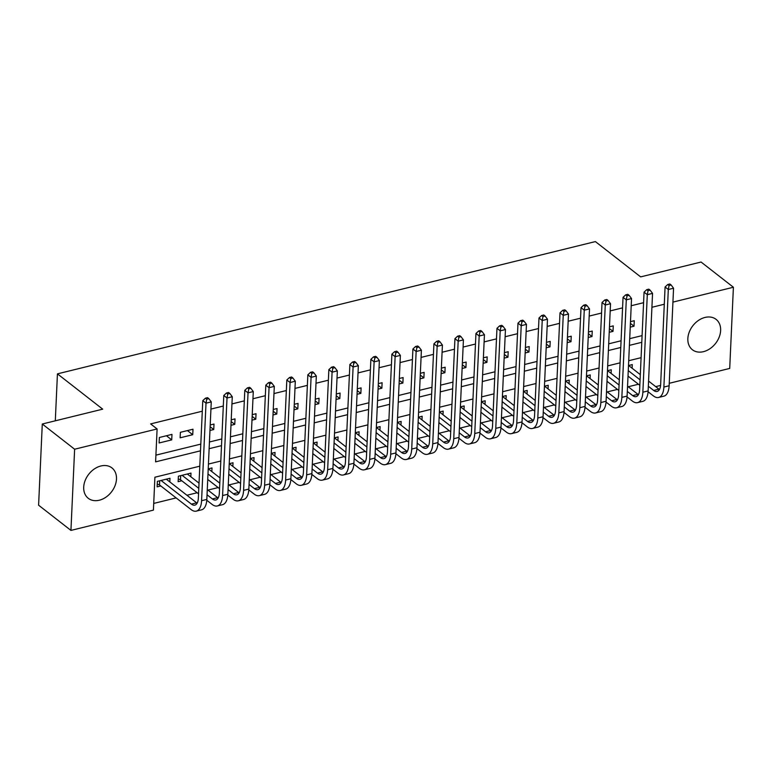 <?xml version="1.0" encoding="UTF-8"?>
<svg xmlns="http://www.w3.org/2000/svg" width="772" height="772" viewBox="0 0 772 772"><rect width="100%" height="100%" fill="white"/><g stroke="black" fill="none" stroke-linecap="round" stroke-linejoin="round"><path stroke-width="1.16" d="M100.871 465.989A19.261 14.398 -52.1 0 1 111.94 467.909A19.261 14.398 -52.1 0 1 115.028 485.704A19.261 14.398 -52.1 0 1 99.318 500.217A19.261 14.398 -52.1 0 1 88.249 498.287A19.261 14.398 -52.1 0 1 85.161 480.502A19.261 14.398 -52.1 0 1 100.871 465.989M705.019 317.437A19.261 14.398 -52.1 0 1 716.088 319.367A19.261 14.398 -52.1 0 1 719.176 337.152A19.261 14.398 -52.1 0 1 703.466 351.665A19.261 14.398 -52.1 0 1 692.397 349.745A19.261 14.398 -52.1 0 1 689.299 331.96A19.261 14.398 -52.1 0 1 705.019 317.437M199.794 466.182L154.902 477.221L153.416 510.128L70.937 530.412L38.6 505.197L42.286 424.011L102.705 409.16L57.437 373.86L595.386 241.588L640.654 276.887L701.063 262.036L733.4 287.242L729.714 368.427L669.247 383.298M660.581 385.431L655.698 386.627M153.715 503.421L176.141 497.911M186.93 495.257L197.15 492.748M207.938 490.095L218.167 487.576M228.956 484.922L239.175 482.413M249.974 479.759L260.193 477.241M270.982 474.587L281.211 472.078M291.999 469.424L302.219 466.906M313.007 464.252L323.236 461.743M334.025 459.089L344.244 456.58M355.043 453.926L365.262 451.408M376.051 448.754L386.27 446.245M397.069 443.591L407.288 441.073M418.077 438.419L428.306 435.91M439.094 433.256L449.314 430.737M460.102 428.084L470.331 425.575M481.12 422.921L491.339 420.412M502.138 417.758L512.357 415.24M523.146 412.586L533.375 410.077M544.163 407.423L554.383 404.904M565.172 402.251L575.401 399.742M586.189 397.088L596.409 394.569M607.207 391.915L617.426 389.406M628.215 386.753L638.444 384.244M171.973 434.385L159.37 437.492L159.119 442.974L171.722 439.876L171.973 434.385M192.99 429.222L180.378 432.32L180.127 437.811L192.739 434.704L192.99 429.222M209.965 430.467L213.748 429.541L213.998 424.05L210.206 424.986M201.569 427.109L201.318 432.6M230.973 425.304L234.765 424.368L235.016 418.887L231.224 419.823M222.587 421.946L222.336 427.427M251.99 420.142L255.783 419.206L256.024 413.724L252.241 414.651M243.595 416.774L243.354 422.265M272.998 414.969L276.791 414.043L277.042 408.552L273.249 409.488M264.613 411.611L264.362 417.092M294.016 409.807L297.809 408.87L298.06 403.389L294.267 404.316M285.63 406.439L285.379 411.93M315.034 404.634L318.817 403.708L319.068 398.217L315.275 399.153M306.638 401.276L306.387 406.757M336.042 399.471L339.834 398.535L340.085 393.054L336.293 393.981M327.656 396.113L327.405 401.594M357.06 394.299L360.852 393.373L361.093 387.882L357.311 388.818M348.664 390.941L348.423 396.432M378.068 389.136L381.86 388.2L382.111 382.719L378.319 383.655M369.682 385.778L369.431 391.259M399.085 383.973L402.878 383.037L403.129 377.556L399.336 378.483M390.7 380.606L390.449 386.096M420.103 378.801L423.886 377.875L424.137 372.384L420.344 373.32M411.708 375.443L411.457 380.924M441.111 373.638L444.904 372.702L445.154 367.221L441.362 368.147M432.725 370.27L432.474 375.761M462.129 368.466L465.921 367.54L466.163 362.049L462.38 362.985M453.733 365.108L453.482 370.589M483.137 363.303L486.929 362.367L487.18 356.886L483.388 357.812M474.751 359.945L474.5 365.426M504.155 358.131L507.947 357.204L508.198 351.714L504.406 352.65M495.759 354.773L495.518 360.263M525.163 352.968L528.955 352.032L529.206 346.551L525.414 347.487M516.777 349.61L516.526 355.091M546.18 347.805L549.973 346.869L550.224 341.388L546.431 342.314M537.794 344.437L537.544 349.928M567.198 342.633L570.99 341.707L571.232 336.216L567.439 337.152M558.803 339.275L558.552 344.756M588.206 337.47L591.999 336.534L592.249 331.053L588.457 331.979M579.82 334.102L579.569 339.593M609.224 332.298L613.016 331.371L613.257 325.88L609.475 326.817M600.828 328.94L600.587 334.421M619.848 367.655L619.607 373.137M598.84 372.818L598.589 378.309M577.823 377.99L577.572 383.472M556.815 383.153L556.564 388.644M535.797 388.326L535.546 393.807M514.789 393.488L514.538 398.979M493.771 398.661L493.52 404.142M472.753 403.824L472.512 409.305M451.745 408.986L451.495 414.477M430.728 414.159L430.477 419.64M409.72 419.321L409.469 424.812M388.702 424.494L388.451 429.975M367.684 429.657L367.443 435.147M346.676 434.829L346.425 440.31M325.659 439.992L325.408 445.473M304.65 445.154L304.4 450.645M283.633 450.327L283.382 455.808M262.615 455.49L262.374 460.98M241.607 460.662L241.356 466.143M220.589 465.825L220.338 471.316M199.581 470.997L199.33 476.478M190.829 476.749L190.993 473.101L178.39 476.208L178.139 481.689L181.816 480.782M632.114 368.244L632.287 364.596L628.495 365.532M611.106 373.407L611.27 369.769L607.477 370.695M590.088 378.579L590.252 374.931L586.469 375.868M569.08 383.742L569.244 380.104L565.451 381.03M548.062 388.914L548.226 385.267L544.434 386.203M527.044 394.077L527.218 390.429L523.426 391.365M506.036 399.24L506.2 395.602L502.408 396.528M485.019 404.412L485.183 400.764L481.4 401.701M464.011 409.575L464.175 405.937L460.382 406.863M442.993 414.747L443.157 411.1L439.365 412.036M421.985 419.91L422.149 416.272L418.356 417.198M400.967 425.073L401.131 421.435L397.339 422.371M379.949 430.245L380.123 426.598L376.331 427.534M358.941 435.408L359.105 431.77L355.313 432.696M337.924 440.58L338.088 436.933L334.295 437.869M316.916 445.743L317.08 442.105L313.287 443.031M295.898 450.916L296.062 447.268L292.27 448.204M274.88 456.078L275.054 452.44L271.262 453.367M253.872 461.241L254.036 457.603L250.244 458.539M232.855 466.413L233.019 462.766L229.236 463.702M211.846 471.576L212.01 467.938L208.218 468.865M169.811 481.911L169.985 478.273L157.372 481.371L157.121 486.852L160.798 485.955M643.578 302.701L631.207 305.741M622.57 307.864L610.189 310.904M601.552 313.036L589.181 316.076M580.544 318.199L568.163 321.239M559.526 323.362L547.155 326.411M538.509 328.534L526.137 331.574M517.501 333.697L505.129 336.746M496.483 338.869L484.112 341.909M475.475 344.032L463.094 347.072M454.457 349.205L442.086 352.244M433.449 354.367L421.068 357.407M412.431 359.53L400.06 362.579M391.414 364.702L379.042 367.742M370.406 369.865L358.025 372.915M349.388 375.038L337.017 378.077M328.38 380.2L315.999 383.24M307.362 385.373L294.991 388.412M286.344 390.535L273.973 393.575M265.336 395.698L252.955 398.748M244.319 400.871L231.947 403.91M223.311 406.033L210.93 409.083M202.293 411.206L150.636 423.905L157.102 428.952L155.606 461.859L200.498 450.819M155.905 455.152L200.797 444.112M209.434 441.989L221.815 438.95M230.452 436.827L242.823 433.777M251.469 431.654L263.841 428.614M272.477 426.491L284.858 423.452M293.495 421.319L305.866 418.279M314.503 416.156L326.884 413.117M335.521 410.993L347.892 407.944M356.539 405.821L368.91 402.781M377.547 400.658L389.918 397.609M398.564 395.486L410.936 392.446M419.572 390.323L431.953 387.283M440.59 385.151L452.961 382.111M461.598 379.988L473.979 376.948M482.616 374.825L494.987 371.776M503.633 369.653L516.005 366.613M524.642 364.49L537.023 361.441M545.659 359.318L558.031 356.278M566.667 354.155L579.048 351.115M587.685 348.983L600.056 345.943M608.703 343.82L621.074 340.78M629.711 338.657L642.092 335.608M630.232 327.135L634.024 326.199L634.275 320.718L630.483 321.644M621.846 323.777L621.595 329.258M57.437 373.86L55.304 420.817M42.286 424.011L74.623 449.227L157.102 428.952M70.937 530.412L74.623 449.227M651.915 307.285L664.287 304.236M672.933 302.113L733.4 287.242M209.135 448.696L221.506 445.656M230.143 443.533L242.524 440.484M251.161 438.361L263.532 435.321M272.178 433.198L284.55 430.158M293.186 428.035L305.567 424.986M314.204 422.863L326.575 419.823M335.212 417.7L347.593 414.651M356.23 412.528L368.601 409.488M377.247 407.365L389.619 404.316M398.255 402.193L410.636 399.153M419.273 397.03L431.644 393.99M440.281 391.867L452.662 388.818M461.299 386.695L473.67 383.655M482.317 381.532L494.688 378.483M503.325 376.36L515.696 373.32M524.342 371.197L536.714 368.157M545.35 366.024L557.731 362.985M566.368 360.862L578.739 357.822M587.376 355.699L599.757 352.65M608.394 350.527L620.765 347.487M629.412 345.364L641.783 342.314M641.088 357.677L628.707 360.717M620.07 362.84L607.699 365.889M599.062 368.012L586.681 371.052M578.045 373.175L565.673 376.225M557.027 378.348L544.656 381.387M536.019 383.51L523.638 386.55M515.001 388.683L502.63 391.722M493.993 393.845L481.612 396.885M472.975 399.008L460.604 402.058M451.958 404.181L439.586 407.22M430.95 409.343L418.569 412.393M409.932 414.516L397.561 417.555M388.924 419.678L376.543 422.718M367.906 424.851L355.535 427.891M346.889 430.014L334.517 433.053M325.88 435.176L313.509 438.226M304.863 440.349L292.492 443.389M283.855 445.512L271.474 448.561M262.837 450.684L250.466 453.724M241.829 455.847L229.448 458.886M220.811 461.019L208.44 464.059M630.406 323.381L634.024 326.199M609.388 328.544L613.016 331.371M588.38 333.716L591.999 336.534M567.362 338.879L570.99 341.707M546.354 344.042L549.973 346.869M525.336 349.214L528.955 352.032M504.328 354.377L507.947 357.204M483.311 359.549L486.929 362.367M462.293 364.712L465.921 367.54M441.285 369.885L444.904 372.702M420.267 375.047L423.886 377.875M399.259 380.21L402.878 383.037M378.241 385.382L381.86 388.2M357.224 390.545L360.852 393.373M336.216 395.718L339.834 398.535M315.198 400.88L318.817 403.708M294.19 406.053L297.809 408.87M273.172 411.215L276.791 414.043M252.155 416.378L255.783 419.206M231.146 421.551L234.765 424.368M210.129 426.713L213.748 429.541M187.451 430.583L192.739 434.704M166.434 435.746L171.722 439.876M671.148 284.993L669.855 283.99L667.751 284.501L669.044 285.515L671.148 284.993L673.56 288.217L668.311 289.51L663.881 387.042A18.518 8.926 76.2 0 1 658.603 397.464A18.518 8.926 76.2 0 1 653.43 395.93L648.065 391.751M639.834 385.325L628.012 376.109M628.611 365.503L640.316 374.632M648.567 381.069L658.931 389.156A12.352 5.944 -103.8 0 0 659.433 389.513M628.263 370.628L640.075 379.843M648.326 386.27L653.681 390.449A12.352 5.944 -103.8 0 0 657.126 391.462A12.352 5.944 -103.8 0 0 660.649 384.514L665.078 286.991L667.751 284.501M673.56 288.217L669.131 385.749A18.518 8.926 76.2 0 1 663.852 396.171L658.603 397.464M669.044 285.515L668.311 289.51L665.078 286.991M650.13 290.166L648.837 289.153L646.733 289.674L648.026 290.677L650.13 290.166L652.552 293.379L647.293 294.672L642.864 392.205A18.518 8.926 76.2 0 1 637.585 402.627A18.518 8.926 76.2 0 1 632.422 401.102L627.057 396.914M618.816 390.487L606.995 381.272M607.593 370.666L619.298 379.805M627.549 386.232L637.923 394.318A12.352 5.944 -103.8 0 0 638.415 394.675M607.246 375.79L619.067 385.006M627.318 391.443L632.664 395.611A12.352 5.944 -103.8 0 0 636.109 396.634A12.352 5.944 -103.8 0 0 639.631 389.686L644.06 292.154L646.733 289.674M652.552 293.379L648.123 390.912A18.518 8.926 76.2 0 1 642.844 401.334L637.585 402.627M648.026 290.677L647.293 294.672L644.06 292.154M629.112 295.329L627.819 294.325L625.725 294.836L627.018 295.85L629.112 295.329L631.535 298.552L626.285 299.845L621.856 397.368A18.518 8.926 76.2 0 1 616.577 407.79A18.518 8.926 76.2 0 1 611.405 406.265L606.039 402.077M597.798 395.66L585.987 386.444M586.575 375.839L598.29 384.967M606.541 391.404L616.905 399.491A12.352 5.944 -103.8 0 0 617.407 399.838M586.237 380.953L598.049 390.169M606.3 396.605L611.656 400.784A12.352 5.944 -103.8 0 0 615.101 401.797A12.352 5.944 -103.8 0 0 618.623 394.849L623.043 297.326L625.725 294.836M631.535 298.552L627.105 396.084A18.518 8.926 76.2 0 1 621.827 406.506L616.577 407.79M627.018 295.85L626.285 299.845L623.043 297.326M608.104 300.501L606.811 299.488L604.708 300.009L606.001 301.012L608.104 300.501L610.517 303.714L605.267 305.008L600.838 402.54A18.518 8.926 76.2 0 1 595.559 412.962A18.518 8.926 76.2 0 1 590.387 411.428L585.022 407.249M576.79 400.822L564.969 391.607M565.567 381.001L577.273 390.14M585.523 396.567L595.897 404.653A12.352 5.944 -103.8 0 0 596.389 405.01M565.22 386.125L577.041 395.341M585.292 401.768L590.638 405.947A12.352 5.944 -103.8 0 0 594.083 406.969A12.352 5.944 -103.8 0 0 597.605 400.021L602.035 302.489L604.708 300.009M610.517 303.714L606.088 401.247A18.518 8.926 76.2 0 1 600.809 411.669L595.559 412.962M606.001 301.012L605.267 305.008L602.035 302.489M587.087 305.664L585.794 304.65L583.7 305.172L584.993 306.185L587.087 305.664L589.509 308.887L584.25 310.18L579.82 407.703A18.518 8.926 76.2 0 1 574.542 418.125A18.518 8.926 76.2 0 1 569.379 416.6L564.014 412.412M555.772 405.995L543.961 396.779M544.549 386.174L556.265 395.303M564.515 401.739L574.879 409.826A12.352 5.944 -103.8 0 0 575.381 410.173M544.202 391.288L556.023 400.504M564.274 406.94L569.63 411.109A12.352 5.944 -103.8 0 0 573.075 412.132A12.352 5.944 -103.8 0 0 576.587 405.184L581.017 307.652L583.7 305.172M589.509 308.887L585.079 406.41A18.518 8.926 76.2 0 1 579.801 416.832L574.542 418.125M584.993 306.185L584.25 310.18L581.017 307.652M566.079 310.827L564.786 309.823L562.682 310.334L563.975 311.348L566.079 310.827L568.491 314.05L563.242 315.343L558.812 412.875A18.518 8.926 76.2 0 1 553.534 423.297A18.518 8.926 76.2 0 1 548.361 421.763L542.996 417.584M534.764 411.158L522.943 401.942M523.541 391.336L535.247 400.465M543.498 406.902L553.862 414.989A12.352 5.944 -103.8 0 0 554.364 415.346M523.194 396.461L535.006 405.676M543.256 412.103L548.612 416.282A12.352 5.944 -103.8 0 0 552.057 417.295A12.352 5.944 -103.8 0 0 555.579 410.347L560.009 312.824L562.682 310.334M568.491 314.05L564.062 411.582A18.518 8.926 76.2 0 1 558.783 422.004L553.534 423.297M563.975 311.348L563.242 315.343L560.009 312.824M545.061 315.999L543.768 314.986L541.664 315.507L542.957 316.51L545.061 315.999L547.483 319.222L542.224 320.505L537.794 418.038A18.518 8.926 76.2 0 1 532.516 428.46A18.518 8.926 76.2 0 1 527.353 426.935L521.988 422.747M513.747 416.33L501.925 407.114M502.524 396.509L514.229 405.638M522.48 412.065L532.854 420.151A12.352 5.944 -103.8 0 0 533.346 420.508M502.176 401.623L513.998 410.839M522.248 417.276L527.594 421.444A12.352 5.944 -103.8 0 0 531.049 422.467A12.352 5.944 -103.8 0 0 534.562 415.519L538.991 317.987L541.664 315.507M547.483 319.222L543.054 416.745A18.518 8.926 76.2 0 1 537.775 427.167L532.516 428.46M542.957 316.51L542.224 320.505L538.991 317.987M524.053 321.162L522.76 320.158L520.656 320.67L521.949 321.683L524.053 321.162L526.465 324.385L521.216 325.678L516.786 423.21A18.518 8.926 76.2 0 1 511.508 433.632A18.518 8.926 76.2 0 1 506.336 432.098L500.97 427.92M492.739 421.493L480.917 412.277M481.506 401.672L493.221 410.8M501.472 417.237L511.836 425.324A12.352 5.944 -103.8 0 0 512.338 425.681M481.168 406.796L492.98 416.002M501.231 422.438L506.586 426.617A12.352 5.944 -103.8 0 0 510.031 427.63A12.352 5.944 -103.8 0 0 513.554 420.682L517.983 323.159L520.656 320.67M526.465 324.385L522.036 421.917A18.518 8.926 76.2 0 1 516.757 432.339L511.508 433.632M521.949 321.683L521.216 325.678L517.983 323.159M503.035 326.334L501.742 325.321L499.638 325.842L500.932 326.845L503.035 326.334L505.448 329.548L500.198 330.841L495.769 428.373A18.518 8.926 76.2 0 1 490.49 438.795A18.518 8.926 76.2 0 1 485.318 437.27L479.962 433.082M471.721 426.655L459.9 417.44M460.498 406.834L472.203 415.973M480.454 422.4L490.828 430.487A12.352 5.944 -103.8 0 0 491.32 430.844M460.151 411.958L471.972 421.174M480.223 427.611L485.569 431.78A12.352 5.944 -103.8 0 0 489.014 432.803A12.352 5.944 -103.8 0 0 492.536 425.854L496.965 328.322L499.638 325.842M505.448 329.548L501.018 427.08A18.518 8.926 76.2 0 1 495.749 437.502L490.49 438.795M500.932 326.845L500.198 330.841L496.965 328.322M482.017 331.497L480.724 330.493L478.63 331.005L479.923 332.018L482.017 331.497L484.44 334.72L479.18 336.013L474.751 433.536A18.518 8.926 76.2 0 1 469.482 443.958A18.518 8.926 76.2 0 1 464.31 442.433L458.944 438.245M450.703 431.828L438.892 422.612M439.48 412.007L451.195 421.136M459.446 427.572L469.81 435.659A12.352 5.944 -103.8 0 0 470.312 436.006M439.133 417.121L450.954 426.337M459.205 432.774L464.561 436.942A12.352 5.944 -103.8 0 0 468.006 437.965A12.352 5.944 -103.8 0 0 471.518 431.017L475.948 333.485L478.63 331.005M484.44 334.72L480.01 432.252A18.518 8.926 76.2 0 1 474.732 442.674L469.482 443.958M479.923 332.018L479.18 336.013L475.948 333.485M461.009 336.669L459.716 335.656L457.613 336.177L458.906 337.181L461.009 336.669L463.422 339.883L458.172 341.176L453.743 438.708A18.518 8.926 76.2 0 1 448.464 449.13A18.518 8.926 76.2 0 1 443.292 447.596L437.927 443.417M429.695 436.991L417.874 427.775M418.472 417.169L430.178 426.298M438.428 432.735L448.793 440.822A12.352 5.944 -103.8 0 0 449.294 441.179M418.125 422.294L429.946 431.509M438.197 437.936L443.543 442.115A12.352 5.944 -103.8 0 0 446.988 443.138A12.352 5.944 -103.8 0 0 450.51 436.19L454.94 338.657L457.613 336.177M463.422 339.883L458.993 437.415A18.518 8.926 76.2 0 1 453.714 447.837L448.464 449.13M458.906 337.181L458.172 341.176L454.94 338.657M439.992 341.832L438.699 340.819L436.595 341.34L437.888 342.343L439.992 341.832L442.414 345.055L437.155 346.348L432.725 443.871A18.518 8.926 76.2 0 1 427.447 454.293A18.518 8.926 76.2 0 1 422.284 452.768L416.919 448.58M408.678 442.163L396.856 432.947M397.455 422.342L409.16 431.471M417.411 437.907L427.784 445.984A12.352 5.944 -103.8 0 0 428.277 446.341M397.107 427.456L408.928 436.672M417.179 443.109L422.525 447.277A12.352 5.944 -103.8 0 0 425.98 448.3A12.352 5.944 -103.8 0 0 429.493 441.352L433.922 343.82L436.595 341.34M442.414 345.055L437.985 442.578A18.518 8.926 76.2 0 1 432.706 453L427.447 454.293M437.888 342.343L437.155 346.348L433.922 343.82M418.984 346.995L417.691 345.991L415.587 346.503L416.88 347.516L418.984 346.995L421.396 350.218L416.147 351.511L411.717 449.043A18.518 8.926 76.2 0 1 406.439 459.465A18.518 8.926 76.2 0 1 401.266 457.931L395.901 453.753M387.669 447.326L375.848 438.11M376.437 427.505L388.152 436.634M396.403 443.07L406.767 451.157A12.352 5.944 -103.8 0 0 407.269 451.514M376.099 432.629L387.911 441.845M396.161 448.271L401.517 452.45A12.352 5.944 -103.8 0 0 404.962 453.463A12.352 5.944 -103.8 0 0 408.485 446.515L412.914 348.992L415.587 346.503M421.396 350.218L416.967 447.75A18.518 8.926 76.2 0 1 411.688 458.172L406.439 459.465M416.88 347.516L416.147 351.511L412.914 348.992M397.966 352.167L396.673 351.154L394.569 351.675L395.862 352.679L397.966 352.167L400.378 355.39L395.129 356.674L390.7 454.206A18.518 8.926 76.2 0 1 385.421 464.628A18.518 8.926 76.2 0 1 380.249 463.103L374.893 458.915M366.652 452.488L354.83 443.273M355.429 432.677L367.134 441.806M375.385 448.233L385.759 456.32A12.352 5.944 -103.8 0 0 386.251 456.677M355.081 437.792L366.903 447.007M375.153 453.444L380.5 457.613A12.352 5.944 -103.8 0 0 383.945 458.636A12.352 5.944 -103.8 0 0 387.467 451.688L391.896 354.155L394.569 351.675M400.378 355.39L395.949 452.913A18.518 8.926 76.2 0 1 390.68 463.335L385.421 464.628M395.862 352.679L395.129 356.674L391.896 354.155M376.948 357.33L375.655 356.326L373.561 356.838L374.854 357.851L376.948 357.33L379.37 360.553L374.111 361.846L369.692 459.379A18.518 8.926 76.2 0 1 364.413 469.801A18.518 8.926 76.2 0 1 359.241 468.266L353.875 464.088M345.634 457.661L333.822 448.445M334.411 437.84L346.126 446.969M354.377 453.405L364.741 461.492A12.352 5.944 -103.8 0 0 365.243 461.839M334.073 442.954L345.885 452.17M354.136 458.607L359.491 462.785A12.352 5.944 -103.8 0 0 362.937 463.798A12.352 5.944 -103.8 0 0 366.449 456.85L370.878 359.327L373.561 356.838M379.37 360.553L374.941 458.085A18.518 8.926 76.2 0 1 369.663 468.507L364.413 469.801M374.854 357.851L374.111 361.846L370.878 359.327M355.94 362.502L354.647 361.489L352.543 362.01L353.837 363.014L355.94 362.502L358.353 365.716L353.103 367.009L348.674 464.541A18.518 8.926 76.2 0 1 343.395 474.963A18.518 8.926 76.2 0 1 338.223 473.429L332.857 469.251M324.626 462.824L312.805 453.608M313.403 443.003L325.108 452.141M333.359 458.568L343.733 466.655A12.352 5.944 -103.8 0 0 344.225 467.012M313.056 448.127L324.877 457.342M333.128 463.779L338.474 467.948A12.352 5.944 -103.8 0 0 341.919 468.971A12.352 5.944 -103.8 0 0 345.441 462.023L349.87 364.49L352.543 362.01M358.353 365.716L353.923 463.248A18.518 8.926 76.2 0 1 348.645 473.67L343.395 474.963M353.837 363.014L353.103 367.009L349.87 364.49M334.923 367.665L333.629 366.661L331.526 367.173L332.828 368.186L334.923 367.665L337.345 370.888L332.085 372.181L327.656 469.704A18.518 8.926 76.2 0 1 322.378 480.126A18.518 8.926 76.2 0 1 317.215 478.601L311.849 474.413M303.608 467.996L291.797 458.78M292.385 448.175L304.1 457.304M312.342 463.74L322.715 471.827A12.352 5.944 -103.8 0 0 323.207 472.175M292.038 453.289L303.859 462.505M312.11 468.942L317.466 473.111A12.352 5.944 -103.8 0 0 320.911 474.133A12.352 5.944 -103.8 0 0 324.423 467.185L328.853 369.653L331.526 367.173M337.345 370.888L332.915 468.421A18.518 8.926 76.2 0 1 327.637 478.843L322.378 480.126M332.828 368.186L332.085 372.181L328.853 369.653M313.914 372.837L312.621 371.824L310.518 372.345L311.811 373.349L313.914 372.837L316.327 376.051L311.077 377.344L306.648 474.877A18.518 8.926 76.2 0 1 301.37 485.298A18.518 8.926 76.2 0 1 296.197 483.764L290.832 479.586M282.6 473.159L270.779 463.943M271.368 453.338L283.083 462.467M291.333 468.903L301.698 476.99A12.352 5.944 -103.8 0 0 302.199 477.347M271.03 458.462L282.841 467.678M291.092 474.104L296.448 478.283A12.352 5.944 -103.8 0 0 299.893 479.306A12.352 5.944 -103.8 0 0 303.415 472.358L307.845 374.825L310.518 372.345M316.327 376.051L311.898 473.583A18.518 8.926 76.2 0 1 306.619 484.005L301.37 485.298M311.811 373.349L311.077 377.344L307.845 374.825M292.897 378L291.604 376.987L289.5 377.508L290.793 378.512L292.897 378L295.309 381.223L290.06 382.516L285.63 480.039A18.518 8.926 76.2 0 1 280.352 490.461A18.518 8.926 76.2 0 1 275.189 488.937L269.824 484.748M261.583 478.331L249.761 469.115M250.36 458.51L262.065 467.639M270.316 474.076L280.69 482.153A12.352 5.944 -103.8 0 0 281.182 482.51M250.012 463.625L261.833 472.84M270.084 479.277L275.43 483.446A12.352 5.944 -103.8 0 0 278.875 484.469A12.352 5.944 -103.8 0 0 282.398 477.521L286.827 379.988L289.5 377.508M295.309 381.223L290.89 478.746A18.518 8.926 76.2 0 1 285.611 489.168L280.352 490.461M290.793 378.512L290.06 382.516L286.827 379.988M271.879 383.163L270.586 382.159L268.492 382.671L269.785 383.684L271.879 383.163L274.301 386.386L269.052 387.679L264.622 485.212A18.518 8.926 76.2 0 1 259.344 495.634A18.518 8.926 76.2 0 1 254.171 494.099L248.806 489.921M240.565 483.494L228.753 474.278M229.342 463.673L241.057 472.802M249.308 479.238L259.672 487.325A12.352 5.944 -103.8 0 0 260.174 487.682M229.004 468.797L240.816 478.013M249.067 484.44L254.422 488.618A12.352 5.944 -103.8 0 0 257.867 489.631A12.352 5.944 -103.8 0 0 261.39 482.683L265.809 385.16L268.492 382.671M274.301 386.386L269.872 483.919A18.518 8.926 76.2 0 1 264.593 494.341L259.344 495.634M269.785 383.684L269.052 387.679L265.809 385.16M250.871 388.335L249.578 387.322L247.474 387.843L248.767 388.847L250.871 388.335L253.284 391.558L248.034 392.842L243.605 490.374A18.518 8.926 76.2 0 1 238.326 500.796A18.518 8.926 76.2 0 1 233.154 499.272L227.788 495.084M219.557 488.657L207.736 479.441M208.334 468.845L220.039 477.974M228.29 484.401L238.664 492.488A12.352 5.944 -103.8 0 0 239.156 492.845M207.986 473.96L219.808 483.175M228.058 489.612L233.405 493.781A12.352 5.944 -103.8 0 0 236.85 494.804A12.352 5.944 -103.8 0 0 240.372 487.856L244.801 390.323L247.474 387.843M253.284 391.558L248.854 489.081A18.518 8.926 76.2 0 1 243.576 499.503L238.326 500.796M248.767 388.847L248.034 392.842L244.801 390.323M229.853 393.498L228.56 392.494L226.466 393.006L227.759 394.019L229.853 393.498L232.275 396.721L227.016 398.014L222.587 495.547A18.518 8.926 76.2 0 1 217.308 505.969A18.518 8.926 76.2 0 1 212.146 504.434L206.78 500.256M198.539 493.829L180.513 479.769L178.264 478.93M187.316 474.008L199.031 483.137M207.282 489.573L217.646 497.66A12.352 5.944 -103.8 0 0 218.148 498.008M182.067 475.301L198.79 488.338M207.041 494.775L212.396 498.953A12.352 5.944 -103.8 0 0 215.842 499.966A12.352 5.944 -103.8 0 0 219.354 493.018L223.784 395.496L226.466 393.006M232.275 396.721L227.846 494.254A18.518 8.926 76.2 0 1 222.568 504.676L217.308 505.969M227.759 394.019L227.016 398.014L223.784 395.496M180.706 475.639L180.513 479.769M208.845 398.67L207.552 397.657L205.448 398.178L206.742 399.182L208.845 398.67L211.258 401.884L206.008 403.177L201.579 500.71A18.518 8.926 76.2 0 1 196.3 511.132A18.518 8.926 76.2 0 1 191.128 509.597L159.505 484.941L157.247 484.092M166.308 479.171L196.628 502.823A12.352 5.944 -103.8 0 0 197.13 503.18M161.049 480.464L191.379 504.116A12.352 5.944 -103.8 0 0 194.824 505.139A12.352 5.944 -103.8 0 0 198.346 498.191L202.775 400.658L205.448 398.178M211.258 401.884L206.828 499.416A18.518 8.926 76.2 0 1 201.55 509.838L196.3 511.132M206.742 399.182L206.008 403.177L202.775 400.658M159.688 480.802L159.505 484.941M658.931 389.156L653.681 390.449M669.131 385.749L663.881 387.042M637.923 394.318L632.664 395.611M648.123 390.912L642.864 392.205M616.905 399.491L611.656 400.784M627.105 396.084L621.856 397.368M595.897 404.653L590.638 405.947M606.088 401.247L600.838 402.54M574.879 409.826L569.63 411.109M585.079 406.41L579.82 407.703M553.862 414.989L548.612 416.282M564.062 411.582L558.812 412.875M532.854 420.151L527.594 421.444M543.054 416.745L537.794 418.038M511.836 425.324L506.586 426.617M522.036 421.917L516.786 423.21M490.828 430.487L485.569 431.78M501.018 427.08L495.769 428.373M469.81 435.659L464.561 436.942M480.01 432.252L474.751 433.536M448.793 440.822L443.543 442.115M458.993 437.415L453.743 438.708M427.784 445.984L422.525 447.277M437.985 442.578L432.725 443.871M406.767 451.157L401.517 452.45M416.967 447.75L411.717 449.043M385.759 456.32L380.5 457.613M395.949 452.913L390.7 454.206M364.741 461.492L359.491 462.785M374.941 458.085L369.692 459.379M343.733 466.655L338.474 467.948M353.923 463.248L348.674 464.541M322.715 471.827L317.466 473.111M332.915 468.421L327.656 469.704M301.698 476.99L296.448 478.283M311.898 473.583L306.648 474.877M280.69 482.153L275.43 483.446M290.89 478.746L285.63 480.039M259.672 487.325L254.422 488.618M269.872 483.919L264.622 485.212M238.664 492.488L233.405 493.781M248.854 489.081L243.605 490.374M217.646 497.66L212.396 498.953M227.846 494.254L222.587 495.547M196.628 502.823L191.379 504.116M206.828 499.416L201.579 500.71"/></g></svg>
